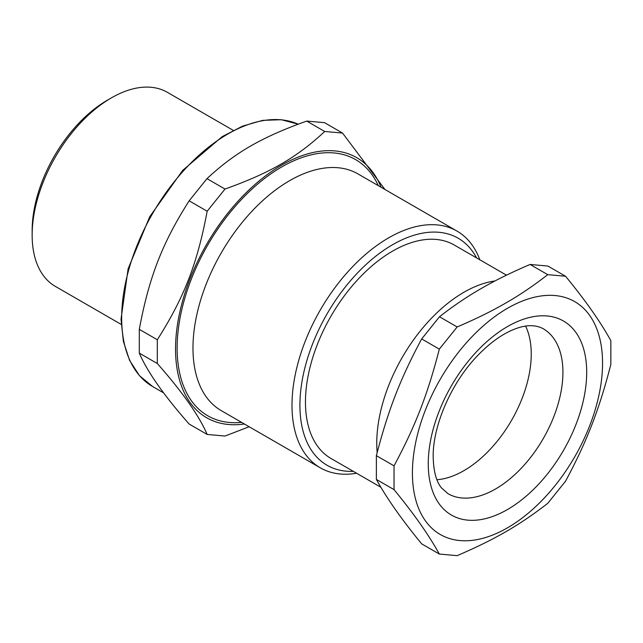 <?xml version="1.0" encoding="UTF-8"?>
<svg xmlns="http://www.w3.org/2000/svg" width="643" height="643" viewBox="0 0 643 643"><rect width="100%" height="100%" fill="white"/><g stroke="black" fill="none" stroke-linecap="round" stroke-linejoin="round"><path stroke-width="0.96" d="M525.612 326.146A95.228 54.985 -60 0 1 511.523 420.393A95.228 54.985 -60 0 1 436.951 479.718M494.997 280.951A123.239 71.156 120 0 0 463.908 292.276A123.239 71.156 120 0 0 377.16 452.6M380.929 487.298L330.984 458.467A123.239 71.156 -60 0 1 312.096 359.71A123.239 71.156 -60 0 1 392.608 251.116A123.239 71.156 -60 0 1 454.223 245.007L506.467 275.172M457.157 555.648C495.078 539.316 519.448 525.251 547.732 503.348L565.559 481.181C586.93 441.299 599.115 409.896 610.85 364.452L610.85 340.686C600.57 321.99 585.476 300.514 565.559 276.249L547.732 274.657C533.987 285.412 520.091 294.824 506.033 302.877C492.072 310.995 475.78 319.016 457.157 326.957L439.33 349.133C427.595 394.577 415.41 425.979 394.038 465.853L394.038 489.62C413.955 513.886 429.058 535.362 439.33 554.057L457.157 555.648M394.038 489.62L376.38 479.429C386.652 498.124 401.754 519.6 421.671 543.857L439.33 554.057M376.38 479.429L376.38 455.662L394.038 465.853M376.38 455.662C388.107 410.218 400.292 378.807 421.671 338.933L439.33 349.133M421.671 338.933L439.49 316.758L457.157 326.957M439.49 316.758C453.243 306.004 467.139 296.6 481.189 288.538C495.15 280.42 511.45 272.399 530.073 264.458L547.732 274.657M530.073 264.458L547.9 266.057L565.559 276.249M507.48 308.286A134.443 77.618 120 0 0 425.152 520.476A134.443 77.618 120 0 0 589.808 425.417A134.443 77.618 120 0 0 507.48 308.286M207.167 434.451L189.163 424.05C163.965 395.453 147.343 371.807 139.298 353.111L139.298 329.345C149.007 277.278 162.309 242.998 189.163 200.825L207.167 211.226C197.457 263.292 184.155 297.572 157.31 339.745L157.31 363.512C182.499 392.101 199.121 415.748 207.167 434.451L224.994 436.042L249.162 426.751M139.298 329.345L157.31 339.745M189.163 200.825L206.982 178.65L224.994 189.05L207.167 211.226M206.982 178.65C234.976 152.592 261.58 137.24 306.711 121.077L324.723 131.477C296.728 157.535 270.124 172.887 224.994 189.05M306.711 121.077L324.538 122.668L342.55 133.069L324.723 131.477M384.956 189.492L342.55 133.069M139.298 353.111L157.31 363.512M381.09 187.258A150.124 86.676 120 0 0 262.746 178.039A150.124 86.676 120 0 0 175.539 348.996A150.124 86.676 120 0 0 244.404 424.002M479.823 259.788A136.686 78.912 120 0 0 456.988 231.078A136.686 78.912 120 0 0 351.657 267.697A136.686 78.912 120 0 0 291.994 405.251A136.686 78.912 120 0 0 320.302 467.823A136.686 78.912 120 0 0 356.584 473.248M476.559 257.899A131.084 75.681 120 0 0 372.482 258.88A131.084 75.681 120 0 0 299.919 405.251A131.084 75.681 120 0 0 353.32 471.359M233.248 130.368L167.389 92.343A112.035 64.686 120 0 0 111.368 97.889L107.413 100.179A106.433 61.447 120 0 0 32.15 230.532L32.15 235.105A112.035 64.686 120 0 0 55.354 286.392L121.214 324.418M111.368 97.889A112.035 64.686 120 0 0 32.15 235.105M428.254 463.796A112.035 64.686 120 0 0 547.089 474.413A112.035 64.686 120 0 0 547.089 315.97A112.035 64.686 120 0 0 428.254 463.796M447.978 493.671A95.228 54.985 120 0 0 543.206 438.687A95.228 54.985 120 0 0 543.206 328.726C534.872 324.265 524.567 324.723 512.286 330.092C500.551 335.124 488.736 343.901 476.825 356.439C450.864 383.525 432.659 426.438 433.181 456.94C433.543 471.351 436.316 481.679 441.492 487.908L447.978 493.671M378.269 185.634A147.89 85.382 120 0 0 207.753 245.015A147.89 85.382 120 0 0 241.591 422.379M456.988 231.078L357.958 173.907A136.686 78.912 120 0 0 252.635 210.526A136.686 78.912 120 0 0 192.972 348.08A136.686 78.912 120 0 0 221.28 410.652L320.302 467.823M152.761 386.62L139.499 375.713L129.589 360.41L123.368 341.32L121.029 319.137L128.118 268.822L149.731 216.699L182.692 170.379L222.205 136.621L242.66 126.092L262.609 120.378L281.337 119.711L298.151 124.171A150.124 86.676 120 0 0 184.211 170.033A150.124 86.676 120 0 0 121.672 317.891A150.124 86.676 120 0 0 152.761 386.62L163.684 392.921"/></g></svg>
